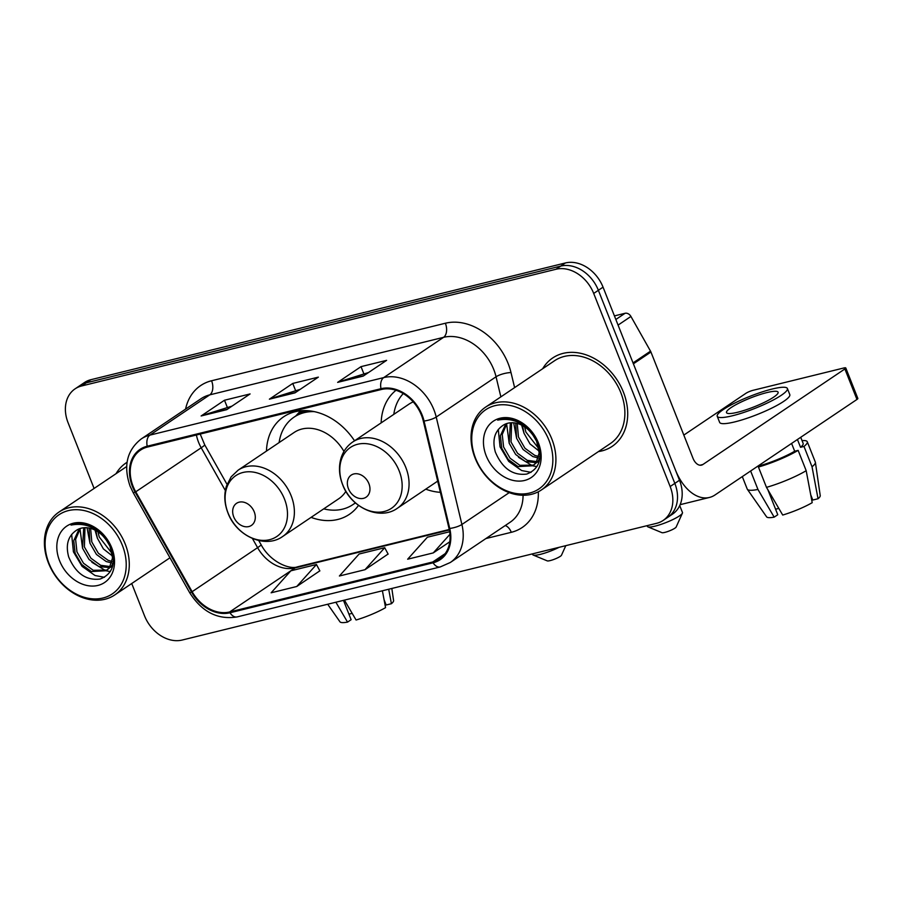 <?xml version="1.0" encoding="UTF-8"?>
<svg xmlns="http://www.w3.org/2000/svg" width="903" height="903" viewBox="0 0 903 903"><rect width="100%" height="100%" fill="white"/><g stroke="black" fill="none" stroke-linecap="round" stroke-linejoin="round"><path stroke-width="1.35" d="M425.753 489.155A58.819 45.443 -123.9 0 0 440.359 492.316M311.084 517.374A58.819 45.443 -123.9 0 0 349.28 514.405A58.819 45.443 -123.9 0 0 358.514 505.375M396.011 390.277A58.819 45.443 -123.9 0 0 381.156 422.864M354.529 440.788A58.819 45.443 -123.9 0 0 283.621 416.814A58.819 45.443 -123.9 0 0 266.475 451.082M131.725 583.507L144.536 615.846A33.287 25.724 -123.9 0 0 182.203 640.035L656.616 523.322A33.287 25.724 -123.9 0 0 663.129 520.455L672.487 514.168A33.287 25.724 -123.9 0 0 679.496 480.238L603.046 287.154A33.287 25.724 -123.9 0 0 565.38 262.965L90.966 379.678A33.287 25.724 -123.9 0 0 84.442 382.545L79.769 385.694A33.287 25.724 -123.9 0 1 86.282 382.827A33.287 25.724 -123.9 0 0 79.769 385.694L75.096 388.832A33.287 25.724 -123.9 0 0 68.086 422.762L94.093 488.455M663.129 520.455A33.287 25.724 -123.9 0 0 670.15 486.536L593.7 293.441A33.287 25.724 -123.9 0 0 556.022 269.252L560.707 266.103L86.282 382.827L560.707 266.103A33.287 25.724 -123.9 0 1 598.373 290.292A33.287 25.724 -123.9 0 0 560.707 266.103L565.38 262.965M670.15 486.536L674.823 483.387L598.373 290.292L674.823 483.387A33.287 25.724 -123.9 0 1 667.814 517.306A33.287 25.724 -123.9 0 0 674.823 483.387L679.496 480.238M598.429 451.59A53.266 41.166 -123.9 0 0 612.166 446.364A53.266 41.166 -123.9 0 0 623.386 392.083A53.266 41.166 -123.9 0 0 552.692 357.972A53.266 41.166 -123.9 0 0 542.669 368.729A53.266 41.166 -123.9 0 1 552.692 357.972A53.266 41.166 -123.9 0 1 623.386 392.083A53.266 41.166 -123.9 0 1 612.166 446.364A53.266 41.166 -123.9 0 1 598.429 451.59M133.091 486.265A35.51 27.44 56.1 0 1 140.575 450.089A35.51 27.44 56.1 0 1 147.528 447.03L381.314 389.509A35.51 27.44 56.1 0 1 423.315 421.058L449.017 528.492A35.51 27.44 56.1 0 1 439.716 558.923A35.51 27.44 56.1 0 1 432.763 561.982L229.667 611.952A35.51 27.44 56.1 0 1 192.136 591.691L135.743 491.808A35.51 27.44 56.1 0 1 133.091 486.265M132.414 486.435A36.402 28.128 -123.9 0 0 135.123 492.112L191.515 592.007A36.402 28.128 -123.9 0 0 229.983 612.765L433.09 562.795A36.402 28.128 -123.9 0 0 449.739 528.469L424.049 421.035A36.402 28.128 -123.9 0 0 380.998 388.696L147.2 446.217A36.402 28.128 -123.9 0 0 132.414 486.435M363.243 376.077L386.619 360.353L361.019 366.641L337.643 382.375L363.243 376.077M368.492 372.544L338.501 381.946A8.883 5.418 76.2 0 0 337.643 382.375M363.819 373.695L361.019 366.641M226.721 409.669L250.097 393.934L224.497 400.232L201.121 415.967L226.721 409.669M231.958 406.136L201.979 415.538A8.883 5.418 76.2 0 0 201.121 415.967M227.285 407.287L224.497 400.232M294.976 392.873L318.353 377.138L292.764 383.436L269.387 399.171L294.976 392.873M300.225 389.34L270.245 398.742A8.883 5.418 76.2 0 0 269.387 399.171M295.552 390.491L292.764 383.436M127.063 462.291A53.266 41.166 -123.9 0 0 126.059 462.934A53.266 41.166 -123.9 0 0 116.035 473.691A53.266 41.166 -123.9 0 1 126.059 462.934A53.266 41.166 -123.9 0 1 127.063 462.291M556.022 269.252L81.609 385.976A33.287 25.724 -123.9 0 0 75.096 388.832M296.737 586.499L316.456 564.51L290.856 570.809L271.137 592.797L296.737 586.499L319.831 570.843M449.649 531.743L427.379 537.217L407.659 559.205L433.259 552.907L449.762 541.8M364.993 569.703L384.712 547.715L359.112 554.013L339.393 576.001L364.993 569.703L388.087 554.047M384.712 547.715L388.143 554.126M316.456 564.51L319.876 570.922M433.259 552.907L449.954 534.294M335.882 602.233L347.542 622.111L351.132 619.695L343.479 600.36M327.699 604.242L339.991 621.84A28.851 4.989 -21.6 0 0 347.542 622.111M382.398 590.788L385.558 607.64A28.851 4.989 -21.6 0 1 356.075 620.011L344.415 600.134M384.091 599.773L386.157 604.999L391.405 603.712L388.696 589.241M391.405 603.712A28.851 4.989 -21.6 0 0 393.595 600.608L391.834 588.463M348.942 614.164L352.17 613.363M122.356 545.288A47.724 36.876 -123.9 0 0 68.368 510.613A47.724 36.876 -123.9 0 0 48.976 563.337A47.724 36.876 -123.9 0 0 102.976 598.012A47.724 36.876 -123.9 0 0 122.356 545.288M125.235 544.08A49.936 38.592 -123.9 0 0 58.955 512.091A49.936 38.592 -123.9 0 0 48.446 562.975A49.936 38.592 -123.9 0 0 114.715 594.964A49.936 38.592 -123.9 0 0 125.235 544.08M112.514 556.067L103.405 548.911L97.377 538.211L95.865 530.535M112.254 553.686L99.228 536.958L97.975 531.811M111.769 562.93L106.227 561.553L96.463 554.465L89.95 543.2L89.092 528.063M112.141 561.485L108.089 560.3L98.314 553.212L91.801 541.958L90.616 528.413M112.593 566.362L110.595 567.231M109.477 567.569L98.811 566.542L89.036 559.465L82.534 548.2L83.731 527.77M112.717 565.899L111.34 566.316M110.155 566.565L100.662 565.301L90.898 558.212L84.385 546.947L84.972 527.702M106.543 540.468A25.081 19.381 -123.9 0 0 76.778 530.072C68.109 535.75 65.411 544.69 68.673 556.903C75.649 573.371 86.124 580.753 100.098 579.037C112.503 574.218 116.194 563.686 111.159 547.455C107.265 537.94 100.876 530.862 91.993 526.223C84.464 522.735 77.477 522.352 71.044 525.083C85.3 522.374 97.14 527.51 106.543 540.468L109.963 546.202L112.548 557.896L109.432 567.626L106.204 570.73L91.384 571.543L81.62 564.454L75.107 553.189L73.764 540.649L79.238 528.831M113.338 562.524L111.295 566.384L106.204 570.73M107.096 570.064L93.246 570.29L83.471 563.201L76.958 551.936L75.615 539.407L80.288 528.458M59.564 560.74A33.953 26.243 -123.9 0 0 97.987 585.415A33.953 26.243 -123.9 0 0 111.78 547.884A33.953 26.243 -123.9 0 0 73.357 523.209A33.953 26.243 -123.9 0 0 59.564 560.74M110.29 571.576L106.102 570.786M105.775 570.696L91.892 562.276M82.557 548.279L79.983 528.819M89.984 543.29L87.038 527.77M87.185 525.591L87.32 524.406M97.4 538.301L94.996 530.084M104.443 577.31L95.029 575.504L82.094 566.384L73.414 551.823L71.642 534.384M565.797 545.672L561.474 555.243A7.766 1.343 158.4 0 1 550.187 560.594A7.766 1.343 158.4 0 1 547.252 560.876L533.199 555.052A18.861 3.262 -21.6 0 0 540.321 554.363A18.861 3.262 -21.6 0 0 559.126 547.308M254.228 511.843A13.319 10.294 -123.9 0 0 239.16 502.17A13.319 10.294 -123.9 0 0 233.742 516.888A13.319 10.294 -123.9 0 0 248.81 526.562A13.319 10.294 -123.9 0 0 254.228 511.843M343.964 451.421A39.946 30.871 -123.9 0 0 294.152 432.458L238.132 470.158L231.145 476.829L226.405 486.175C223.854 494.754 224.362 503.637 227.928 512.848C236.326 536.122 265.324 549.159 282.729 536.45A39.946 30.871 -123.9 0 0 291.15 495.747A39.946 30.871 -123.9 0 0 238.132 470.158M314.199 411.621A52.713 40.737 -123.9 0 0 294.039 417.152A52.713 40.737 -123.9 0 0 279.117 442.572M308.058 410.741A52.713 40.737 -123.9 0 0 296.376 415.583L294.039 417.152M323.714 508.863A52.713 40.737 -123.9 0 0 352.892 504.619L355.229 503.05A52.713 40.737 -123.9 0 0 355.443 502.903M352.892 504.619A52.713 40.737 -123.9 0 0 355.33 502.802M282.729 536.45L338.749 498.749A39.946 30.871 -123.9 0 0 345.883 491.322M532.42 553.878L532.714 554.623A18.861 3.262 -21.6 0 0 533.199 555.052M682.408 513.164L676.155 527.036A7.766 1.343 158.4 0 1 664.868 532.386A7.766 1.343 158.4 0 1 661.933 532.668L647.869 526.833A18.861 3.262 -21.6 0 0 654.991 526.156A18.861 3.262 -21.6 0 0 682.408 513.164A18.861 3.262 -21.6 0 0 682.476 512.52L679.722 505.59M368.898 483.636A13.319 10.294 -123.9 0 0 353.841 473.951A13.319 10.294 -123.9 0 0 348.423 488.67A13.319 10.294 -123.9 0 0 363.491 498.343A13.319 10.294 -123.9 0 0 368.898 483.636M413.247 401.903A39.946 30.871 -123.9 0 0 408.833 404.251L352.813 441.939C347.181 445.8 343.275 451.139 341.086 457.968C338.535 466.535 339.043 475.429 342.609 484.629C351.007 507.915 380.005 520.941 397.41 508.231A39.946 30.871 -123.9 0 0 405.831 467.528A39.946 30.871 -123.9 0 0 352.813 441.939M403.269 393.584A52.713 40.737 -123.9 0 0 393.798 414.364M647.09 525.659L647.395 526.415A18.861 3.262 -21.6 0 0 647.869 526.833M615.846 319.481L625.068 313.285L614.435 315.903M633.398 363.819L675.478 470.079A44.394 27.113 76.2 0 0 709.453 497.451A44.394 27.113 76.2 0 0 714.95 495.002L856.958 399.453L844.881 368.966L702.873 464.514A11.096 6.772 -103.8 0 1 701.507 465.124A11.096 6.772 -103.8 0 1 693.007 458.284L650.939 352.023L633.398 363.819A5.553 4.289 -123.9 0 0 632.992 362.95M844.881 368.966A5.553 0.959 -21.6 0 0 845.784 367.972L857.85 398.46A5.553 0.959 158.4 0 1 856.958 399.453M845.784 367.972A5.553 0.959 -21.6 0 0 843.537 368.052L753.091 390.299A5.553 0.959 -21.6 0 0 745.912 393.313L683.819 435.088M625.068 313.285A5.553 4.289 56.1 0 1 630.926 316.445L650.521 351.154A5.553 4.289 56.1 0 1 650.939 352.023M766.918 392.579A27.745 4.797 -21.6 0 0 739.478 402.851A27.745 4.797 -21.6 0 0 726.509 412.626A27.745 4.797 -21.6 0 0 737.695 412.242A27.745 4.797 -21.6 0 0 765.134 401.97A27.745 4.797 -21.6 0 0 778.104 392.195A27.745 4.797 -21.6 0 0 766.918 392.579M750.641 470.994L757.944 489.46L774.176 517.148L777.765 514.733L767.855 489.708M758.791 466.795L758.385 465.779M766.478 487.36A36.617 6.332 -21.6 0 0 806.187 470.7L812.203 502.678A28.851 4.989 -21.6 0 1 782.709 515.049L766.478 487.36L758.43 467.032L760.8 465.44L760.405 464.424M760.8 465.44A32.181 5.565 -21.6 0 0 794.685 451.229L798.139 450.371L806.187 470.7M791.592 443.429L794.685 451.229M810.725 494.81L812.79 500.036L818.039 498.749L812.034 466.772L803.986 446.443L800.532 447.29L797.439 439.501M800.532 447.29A32.181 5.565 -21.6 0 0 803.151 443.407L800.724 437.289M717.23 416.294L719.646 422.401A37.734 6.524 -21.6 0 0 734.85 421.882A37.734 6.524 -21.6 0 0 772.167 407.908A37.734 6.524 -21.6 0 0 789.798 394.622L787.393 388.516A37.734 6.524 -21.6 0 0 772.178 389.035A37.734 6.524 -21.6 0 0 734.861 403.009A37.734 6.524 -21.6 0 0 717.23 416.294A37.734 6.524 -21.6 0 0 732.435 415.775A37.734 6.524 -21.6 0 0 769.762 401.812A37.734 6.524 -21.6 0 0 787.393 388.516M758.43 467.032A36.617 6.332 -21.6 0 0 798.139 450.371M803.986 446.443A36.617 6.332 -21.6 0 0 807.282 441.77A36.617 6.332 -21.6 0 0 802.045 440.596M742.3 476.603L747.232 489.065A36.617 6.332 -21.6 0 0 747.357 489.291A36.617 6.332 -21.6 0 0 757.944 489.46M812.034 466.772A36.617 6.332 -21.6 0 0 815.398 462.347A36.617 6.332 -21.6 0 0 815.33 462.099L807.282 441.77M747.357 489.291L766.624 516.877A28.851 4.989 -21.6 0 0 774.176 517.148M818.039 498.749A28.851 4.989 -21.6 0 0 820.229 495.645L815.398 462.347M775.575 509.19L778.804 508.4M548.99 440.325A47.724 36.876 -123.9 0 0 495.002 405.65A47.724 36.876 -123.9 0 0 475.61 458.374A47.724 36.876 -123.9 0 0 529.609 493.049A47.724 36.876 -123.9 0 0 548.99 440.325M551.868 439.118A49.936 38.592 -123.9 0 0 485.6 407.129A49.936 38.592 -123.9 0 0 475.08 458.013A49.936 38.592 -123.9 0 0 541.348 489.99A49.936 38.592 -123.9 0 0 551.868 439.118M541.348 489.99L610.315 443.599A49.936 38.592 -123.9 0 0 620.835 392.715A49.936 38.592 -123.9 0 0 554.555 360.737L485.6 407.129M539.147 451.105L530.038 443.949L524.011 433.248L522.498 425.573M538.888 448.723L525.862 431.995L524.609 426.848M538.402 457.968L532.872 456.591L523.097 449.502L516.584 438.237L515.726 423.101M538.775 456.512L534.723 455.338L524.948 448.249L518.446 436.984L517.25 423.451M539.226 461.399L537.229 462.268M536.111 462.607L525.444 461.58L515.681 454.491L509.168 443.226L510.364 422.807M539.351 460.925L537.974 461.354M536.788 461.602L527.296 460.338L517.532 453.25L511.019 441.985L511.617 422.739M533.176 435.506A25.081 19.381 -123.9 0 0 503.411 425.11C494.754 430.787 492.045 439.727 495.307 451.94C502.294 468.409 512.757 475.791 526.731 474.075C539.136 469.255 542.827 458.724 537.804 442.493C533.899 432.977 527.51 425.9 518.627 421.261C511.098 417.773 504.111 417.389 497.677 420.121C511.945 417.412 523.774 422.548 533.176 435.506L536.596 441.228L539.181 452.934L536.066 462.663L532.838 465.767L518.017 466.58L508.254 459.492L501.741 448.227L500.397 435.686L505.872 423.868M539.971 457.561L537.928 461.41L532.838 465.767M533.741 465.101L519.88 465.327L510.105 458.239L503.592 446.974L502.249 434.445L506.922 423.496M486.198 455.778A33.953 26.243 -123.9 0 0 524.62 480.452A33.953 26.243 -123.9 0 0 538.414 442.921A33.953 26.243 -123.9 0 0 499.991 418.247A33.953 26.243 -123.9 0 0 486.198 455.778M536.935 466.614L532.736 465.824M532.409 465.734L518.525 457.313M509.19 443.317L506.617 423.857M516.618 438.327L513.672 422.807M513.818 420.629L513.954 419.443M524.033 433.327L521.629 425.121M531.077 472.348L521.663 470.542L508.728 461.422L500.048 446.861L498.275 429.422M90.966 379.678L81.609 385.976M603.046 287.154L593.7 293.441M196.402 434.998A35.51 27.44 -123.9 0 0 198.547 442.222A35.51 27.44 -123.9 0 0 201.2 447.775L225.355 490.555M185.578 409.104A55.489 42.881 56.1 0 1 211.573 380.761L445.371 323.24A11.096 6.772 -103.8 0 1 443.554 337.338L209.756 394.859A44.394 34.303 -123.9 0 0 201.076 398.674L141.229 438.948A44.394 34.303 56.1 0 1 149.909 435.122A11.096 6.772 76.2 0 0 147.2 446.217M445.371 323.24A55.489 42.881 56.1 0 1 508.152 363.559A55.489 42.881 56.1 0 1 510.996 372.544L514.608 387.613M424.049 421.035A11.096 3.07 -13.5 0 0 436.217 417.039L496.052 376.777A44.394 34.303 -123.9 0 0 493.783 369.587A44.394 34.303 -123.9 0 0 443.554 337.338L383.707 377.601A44.394 34.303 56.1 0 1 436.217 417.039L461.907 524.474A44.394 34.303 56.1 0 1 450.281 562.513L510.127 522.25A44.394 34.303 -123.9 0 0 523.074 495.262M141.229 438.948C126.894 450.281 123.18 466.016 130.088 486.153L133.226 492.722A11.096 0.711 -29.4 0 0 135.123 492.112M133.226 492.722L189.619 592.605C201.854 611.918 217.691 620.022 237.117 616.918A11.096 6.772 -103.8 0 1 229.983 612.765M433.09 562.795A11.096 6.772 76.2 0 0 440.224 566.949L450.281 562.513M449.739 528.469A11.096 3.07 -13.5 0 0 461.907 524.474L509.236 492.632M189.619 592.605A11.096 0.711 -29.4 0 0 191.515 592.007M380.998 388.696A11.096 6.772 -103.8 0 1 383.707 377.601L149.909 435.122L209.756 394.859A11.096 6.772 -103.8 0 0 211.573 380.761M538.323 491.785A55.489 42.881 56.1 0 1 511.301 532.307L485.893 538.56M500.86 396.857L496.052 376.777A11.096 3.07 166.5 0 1 510.996 372.544M505.217 525.557A11.096 6.772 -103.8 0 1 511.301 532.307M432.763 561.982L445.168 553.641M135.743 491.808L201.2 447.775A19.979 1.287 150.6 0 0 204.721 444.852L227.037 484.369M192.136 591.691L257.592 547.658A35.51 27.44 -123.9 0 0 295.112 567.908L449.344 529.971M252.411 538.493L257.592 547.658A19.979 1.287 150.6 0 0 261.114 544.735C270.29 562.061 289.818 569.94 297.584 566.813L449.242 529.497M229.667 611.952L295.112 567.908A19.979 12.202 -103.8 0 1 297.584 566.813M295.473 392.534L270.245 398.742M227.217 409.33L201.979 415.538M363.74 375.75L338.501 381.946M284.513 499.133A36.696 28.354 -123.9 0 0 242.986 472.472A36.696 28.354 -123.9 0 0 228.075 513.028A36.696 28.354 -123.9 0 0 269.602 539.689A36.696 28.354 -123.9 0 0 284.513 499.133M354.755 503.366A53.209 41.12 -123.9 0 0 355.556 503.005M303.16 410.639A53.209 41.12 -123.9 0 0 295.902 415.899M399.194 470.926A36.696 28.354 -123.9 0 0 357.667 444.253A36.696 28.354 -123.9 0 0 342.756 484.809A36.696 28.354 -123.9 0 0 384.283 511.47A36.696 28.354 -123.9 0 0 399.194 470.926M702.873 464.514L700.006 465.226M633.048 362.916L650.521 351.154M630.926 316.445L618.07 325.103M237.117 616.918L440.224 566.949M258.743 540.536L261.114 544.735M204.721 444.852L200.206 434.061M126.657 466.546L58.955 512.091M169.967 557.783L114.715 594.964M354.586 503.479L355.647 503.084M295.732 416.012L300.575 410.809M437.684 481.13L397.41 508.231M709.453 497.451L680.128 504.675"/></g></svg>
